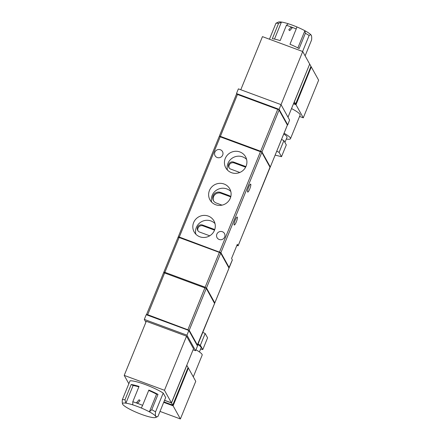 <?xml version="1.0" encoding="UTF-8"?>
<svg xmlns="http://www.w3.org/2000/svg" width="441" height="441" viewBox="0 0 441 441"><rect width="100%" height="100%" fill="white"/><g stroke="black" fill="none" stroke-linecap="round" stroke-linejoin="round"><path stroke-width="0.66" d="M247.594 191.973A4.25 0.838 -69.7 0 1 248.52 187.469A4.25 0.838 -69.7 0 1 250.653 184.106A4.25 0.838 -69.7 0 1 250.764 184.211A4.25 0.838 -69.7 0 1 249.838 188.715A4.25 0.838 -69.7 0 1 247.704 192.078A4.25 0.838 -69.7 0 1 247.594 191.973M234.154 224.91A4.25 0.838 -69.7 0 1 235.081 220.406A4.25 0.838 -69.7 0 1 237.214 217.044A4.25 0.838 -69.7 0 1 237.324 217.143A4.25 0.838 -69.7 0 1 236.398 221.647A4.25 0.838 -69.7 0 1 234.265 225.015A4.25 0.838 -69.7 0 1 234.154 224.91M220.362 149.747A4.25 4.107 151 0 1 221.917 156.307A4.25 4.107 151 0 1 215.059 155.69A4.25 4.107 151 0 1 220.362 149.747M224.089 184.024A11.334 10.953 151 0 1 229.772 188.875A11.334 10.953 151 0 1 228.234 201.515A11.334 10.953 151 0 1 215.643 204.723A11.334 10.953 151 0 1 209.96 199.872A11.334 10.953 151 0 1 211.498 187.232A11.334 10.953 151 0 1 224.089 184.024M230.803 191.499A11.334 10.953 -29 0 0 226.806 188.913A11.334 10.953 -29 0 0 215.252 191.102A11.334 10.953 -29 0 0 211.647 202.138M208.284 216.079A11.334 10.953 151 0 1 213.962 220.93A11.334 10.953 151 0 1 212.424 233.576A11.334 10.953 151 0 1 199.834 236.784A11.334 10.953 151 0 1 194.15 231.933A11.334 10.953 151 0 1 195.688 219.293A11.334 10.953 151 0 1 208.284 216.079M214.993 223.559A11.334 10.953 -29 0 0 210.996 220.974A11.334 10.953 -29 0 0 199.442 223.157A11.334 10.953 -29 0 0 195.837 234.199M239.898 151.963A11.334 10.953 151 0 1 245.582 156.814A11.334 10.953 151 0 1 244.044 169.454A11.334 10.953 151 0 1 231.453 172.668A11.334 10.953 151 0 1 225.77 167.817A11.334 10.953 151 0 1 227.308 155.171A11.334 10.953 151 0 1 239.898 151.963M246.613 159.444A11.334 10.953 -29 0 0 242.616 156.858A11.334 10.953 -29 0 0 231.062 159.041A11.334 10.953 -29 0 0 227.457 170.077M222.347 231.707A4.25 4.107 151 0 1 223.901 238.267A4.25 4.107 151 0 1 217.049 237.655A4.25 4.107 151 0 1 222.347 231.707M291.181 27.099L292.151 27.937L289.737 30.627L288.778 29.812L291.181 27.099M139.108 399.739L140.084 400.571L137.669 403.267L136.704 402.451L139.108 399.739M284.07 133.248A19.961 3.258 22.2 0 1 290.365 137.934A19.961 3.258 22.2 0 1 290.492 138.689A19.961 3.258 22.2 0 1 286.319 139.031M290.492 138.689L300.095 115.162A19.961 3.258 -157.8 0 0 299.968 114.406A19.961 3.258 -157.8 0 0 291.529 108.574M283.761 134.003A16.223 2.652 22.2 0 1 286.931 136.666A16.223 2.652 22.2 0 1 287.036 137.278L284.925 142.443M193.29 376.873L202.165 355.115A19.961 3.258 -157.8 0 0 202.044 354.366A19.961 3.258 -157.8 0 0 195.947 349.79M199.426 351.951L201.113 347.828A16.223 2.652 -157.8 0 0 201.008 347.216A16.223 2.652 -157.8 0 0 197.838 344.553M219.535 136.247L261.414 151.616L270.101 167.404L261.469 151.759L260.449 151.71L220.186 136.82L219.535 136.247L219.16 136.671L219.535 136.247M261.789 152.437L220.891 252.654L179.289 237.037L178.263 236.889L178.423 237.302M232.341 259.936L231.575 258.415L237.335 244.303L238.14 245.791L236.845 245.494M220.891 252.654L229.204 267.621L228.829 268.04L232.374 259.859M260.637 151.241L220.379 136.352L237.467 94.473L277.725 109.362L260.637 151.241L261.982 151.963L279.07 110.09L287.383 125.057L270.3 166.979L269.942 166.985M219.425 136.33L220.379 136.352M270.294 166.935L261.982 151.963M179.096 237.506L219.359 252.395L205.148 287.218L164.884 272.323L179.096 237.506L178.07 237.357M220.698 253.123L229.011 268.089L214.806 302.906L206.493 287.94L220.698 253.123L219.359 252.395M270.008 167.133L238.14 245.791M279.07 110.09L278.751 109.412L277.725 109.362M237.467 94.473L237.01 93.856L278.751 109.412M236.817 93.905L236.442 94.324L236.817 93.905M287.289 124.786L278.695 109.274M230.792 196.686A5.794 5.601 -29 0 0 228.89 195.506L220.599 192.441A5.794 5.601 -29 0 0 213.372 200.545A5.794 5.601 -29 0 0 216.277 203.025L222.016 205.148M214.745 229.557A3.864 3.737 -29 0 0 214.376 229.397L202.535 225.02A3.864 3.737 -29 0 0 197.717 230.423A3.864 3.737 -29 0 0 199.652 232.076L209.734 235.803M245.896 166.626A3.864 3.737 -29 0 0 245.516 166.455L233.669 162.079A3.864 3.737 -29 0 0 228.857 167.481A3.864 3.737 -29 0 0 230.792 169.135L239.805 172.47M164.024 272.593L163.859 272.174L164.884 272.323M214.806 302.906L214.431 303.325L214.806 302.906M205.148 287.218L205.892 287.951L206.493 287.94M287.245 124.693L287.736 124.875L279.103 109.335L236.475 93.564L236.707 93.983M230.687 197.072A5.794 5.601 -29 0 0 229.37 196.372L221.079 193.301A5.794 5.601 -29 0 0 213.631 200.969M214.535 230.141L203.014 225.88A3.864 3.737 -29 0 0 197.987 230.836M245.62 167.183L234.149 162.938A3.864 3.737 -29 0 0 229.122 167.894M214.58 303.458L206.3 288.414L163.672 272.643M287.736 124.875L289.588 120.057L281.022 104.627L279.103 109.335M281.022 104.627L238.394 88.861L236.475 93.564M146.577 314.51L146.743 314.891L146.572 314.472L147.603 314.67L189.211 330.287L197.524 345.253L197.182 345.457M281.038 104.649L302.719 51.52L309.687 64.072L288.006 117.201M240.78 89.744L262.456 36.631L302.719 51.52M145.894 322.261L144.306 319.405L146.23 314.703L188.858 330.469L197.491 346.009L195.572 350.716L193.086 349.796M294.296 101.788L295.608 104.015L293.678 103.299M144.306 319.405L186.94 335.177L188.858 330.469M186.94 335.177L195.572 350.716M294.39 101.827L309.654 64.149M309.753 64.188L310.966 66.371L295.608 104.015M302.603 51.476L309.124 35.489A20.606 3.363 -157.8 0 0 305.376 33.284L299.136 48.576A20.606 3.363 -157.8 0 0 289.98 44.243L296.22 28.952A20.606 3.363 -157.8 0 0 286.413 25.324L280.173 40.616A20.606 3.363 -157.8 0 0 272.34 38.67L278.58 23.379A20.606 3.363 -157.8 0 0 275.967 23.224L269.445 39.216M278.58 23.379L281.441 22.05A18.026 2.944 -157.8 0 0 278.469 22.067L275.967 23.224M309.124 35.489C310.117 34.712 310.844 34.668 311.324 35.368C311.721 36.234 311.815 37.761 311.6 39.949L305.117 55.836M311.324 35.368L311.39 35.501A18.026 2.944 -157.8 0 0 311.39 35.501A18.026 2.944 -157.8 0 0 311.324 35.368A18.026 2.944 -157.8 0 0 304.885 30.721L305.376 33.284M186.554 336.174L146.291 321.285L124.213 375.39L164.471 390.285L186.554 336.174L193.522 348.726L171.444 402.831L164.554 400.285M293.645 103.381L295.668 104.126L310.933 66.453M296.22 28.952L296.876 26.929A18.026 2.944 -157.8 0 0 288.293 23.753A18.026 2.944 -157.8 0 0 281.441 22.05L274.495 39.067M288.293 23.753L286.413 25.324M297.873 47.909L304.885 30.721A18.026 2.944 22.2 0 0 296.876 26.929M128.844 383.736L124.213 375.39M164.471 390.285L171.444 402.831M295.668 104.126L295.928 104.589L311.285 66.949L311.032 66.486M295.928 104.589L293.519 103.696M186.769 365.269L188.081 367.496L172.718 405.136L171.505 402.947L186.868 365.308M163.198 393.074A20.606 3.363 -157.8 0 0 145.304 384.563A20.606 3.363 -157.8 0 0 130.04 380.809L122.361 399.629A20.606 3.363 22.2 0 1 124.974 399.778L131.214 384.486A20.606 3.363 22.2 0 1 139.042 386.437L132.802 401.729A20.606 3.363 22.2 0 1 142.614 405.356L148.854 390.065A20.606 3.363 22.2 0 1 158.01 394.397L151.765 409.689A20.606 3.363 22.2 0 1 155.519 411.894C155.304 414.066 155.397 415.593 155.794 416.475L157.134 416.85L157.994 416.348L165.673 397.528L163.198 393.074L155.519 411.894M164.521 400.362L171.505 402.947M151.765 409.689L149.361 411.828A18.026 2.944 22.2 0 1 155.794 416.475A18.026 2.944 22.2 0 1 155.497 417.511A18.026 2.944 22.2 0 1 152.525 417.528A18.026 2.944 -157.8 0 1 145.668 415.819A18.026 2.944 22.2 0 1 137.09 412.649A18.026 2.944 -157.8 0 1 129.075 408.857A18.026 2.944 22.2 0 1 122.642 404.21C122.24 403.344 122.146 401.817 122.361 399.629M293.486 103.778L295.988 104.704L311.252 67.026M163.903 401.872L172.718 405.136M163.87 401.955L172.784 405.251L188.048 367.573M122.642 404.21A18.026 2.944 22.2 0 1 122.57 404.077A18.026 2.944 22.2 0 1 125.911 403.157L124.974 399.778M142.614 405.356L141.346 408.035A18.026 2.944 22.2 0 0 132.769 404.866A18.026 2.944 -157.8 0 0 125.911 403.157L133.116 385.511L131.214 384.486M132.802 401.729L132.769 404.866M138.865 386.878A18.026 2.944 -157.8 0 0 133.116 385.511M158.01 394.397L156.561 394.182L149.361 411.828A18.026 2.944 -157.8 0 0 141.346 408.035M148.694 390.456A18.026 2.944 22.2 0 1 156.561 394.182M295.988 104.704L303.276 117.83L318.639 80.19L311.352 67.065M303.276 117.83L299.566 116.457M188.147 367.612L188.401 368.07L173.037 405.709L172.784 405.251M163.738 402.269L173.037 405.709M163.71 402.352L173.104 405.825L188.368 368.147M188.467 368.185L195.754 381.311L180.391 418.95L173.104 405.825M160.011 411.414L180.391 418.95M275.145 155.105L281.501 156.687L286.303 144.929L283.888 140.58L281.529 139.466M283.888 140.58L279.092 152.343L276.733 151.224M281.501 156.687L279.092 152.343M198.009 344.134L200.368 345.248L202.783 349.597L200.611 349.057M200.368 345.248L205.164 333.484L207.579 337.834L202.783 349.597M205.164 333.484L202.81 332.371M179.289 237.037L220.186 136.82M238.134 245.742L270.101 167.404M219.546 251.927L260.449 151.71M229.37 196.372L228.89 195.506M220.599 192.441L221.079 193.301M214.64 229.871L214.376 229.397M202.535 225.02L203.014 225.88M245.764 166.907L245.516 166.455M233.669 162.079L234.149 162.938M206.3 288.414L189.211 330.287L188.825 330.458M197.16 345.413L214.613 303.38M164.691 272.797L147.498 315.172M187.756 330.061L204.955 287.686M219.16 136.6L178.247 236.861M232.379 259.903L229.204 267.693M236.442 94.253L219.342 136.148M287.4 125.084L270.3 166.979M163.843 272.147L178.065 237.308M214.8 302.978L229.022 268.139M197.529 345.303L214.618 303.425M146.572 314.472L163.661 272.599M155.497 417.511L157.134 416.85"/></g></svg>
